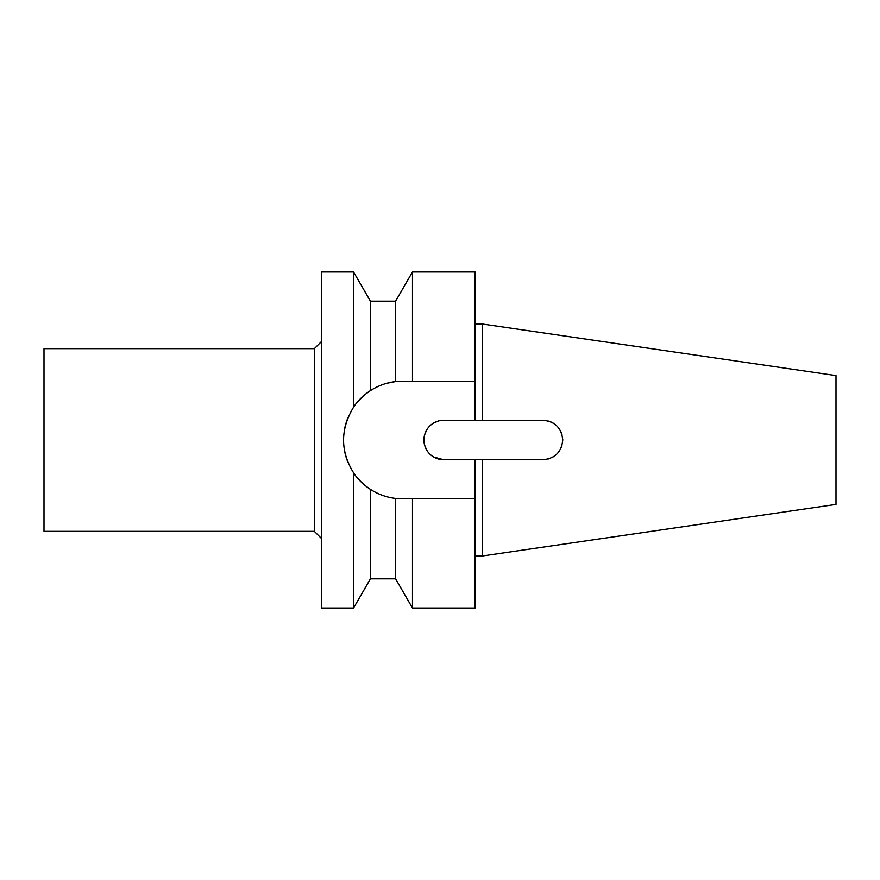 <?xml version="1.0" encoding="UTF-8"?>
<svg xmlns="http://www.w3.org/2000/svg" width="880" height="880" viewBox="0 0 880 880"><rect width="100%" height="100%" fill="white"/><g stroke="black" fill="none" stroke-linecap="round" stroke-linejoin="round"><path stroke-width="1.32" d="M482.372 324.016L482.372 420.277L543.015 420.277L443.652 420.277A19.723 19.723 0 0 0 423.929 440A19.723 19.723 0 0 0 443.652 459.723L543.015 459.723L482.372 459.723L482.372 555.984L836 504.416L836 375.584L482.372 324.016L475.068 324.016M561.605 433.4L560.659 431.178M551.683 422.279L549.758 421.454M548.13 420.948L553.08 423.027M556.05 425.194L557.634 426.745M560.164 430.243L562.111 435.05M562.727 439.087L562.749 440.055M561.935 445.588L560.329 449.46M557.667 453.211L556.083 454.784M553.091 456.962L548.152 459.041M543.015 459.723C554.994 458.568 561.572 451.99 562.749 440C561.528 427.955 554.95 421.377 543.015 420.277M475.068 420.277L475.068 271.953L412.478 271.953L412.478 381.183L475.068 381.183L395.604 381.579L395.604 301.18L412.478 271.953M409.09 498.817L402.369 498.817L412.478 498.817L412.478 608.047L475.068 608.047L475.068 459.723M400.125 498.773A58.817 58.817 0 0 1 397.87 498.641M395.274 498.388A58.817 58.817 0 0 1 386.947 496.76M378.499 493.746A58.817 58.817 0 0 1 360.646 481.448L363.605 484.231M360.613 481.415A58.817 58.817 0 0 1 356.796 477.18L360.613 481.415M395.604 381.579C386.76 382.569 378.367 385.583 370.425 390.621C363.022 395.659 357.39 401.181 353.551 407.209L353.551 407.209C340.241 429.319 340.241 451.176 353.551 472.791L353.551 472.791C357.39 478.819 363.022 484.341 370.425 489.379C378.378 494.417 386.771 497.431 395.604 498.421L402.369 498.817M348.04 462.517A58.817 58.817 0 0 1 344.718 451.649M343.563 440.957A58.817 58.817 0 0 1 343.552 439.945M344.652 428.681A58.817 58.817 0 0 1 347.963 417.681M363.99 395.439L356.796 402.82A58.817 58.817 0 0 1 378.488 386.254M395.274 381.612L386.947 383.24A58.817 58.817 0 0 1 397.87 381.359M400.125 381.227A58.817 58.817 0 0 1 402.369 381.183M424.534 435.149L426.492 430.265M433.697 422.972L438.669 420.915M438.889 459.14L434.005 457.204M426.679 450.054L424.6 445.104M438.889 420.86L434.005 422.796M426.679 429.946L424.6 434.896M424.534 444.851L426.492 449.735M433.697 457.028L443.652 459.723M353.551 407.209L353.551 271.953L321.64 271.953L321.64 608.047L353.551 608.047L353.551 472.791M370.502 489.434L370.425 578.82L353.551 608.047M367.059 392.964L370.425 390.621L370.425 301.18L353.551 271.953M373.197 388.927L376.706 387.079M321.64 341.363L314.336 348.667L44 348.667L44 531.333L314.336 531.333L314.336 348.667M321.64 538.637L314.336 531.333M370.425 578.82L395.604 578.82L395.604 498.421M412.478 498.817L475.068 498.817M395.604 301.18L370.425 301.18M395.604 578.82L412.478 608.047M482.372 555.984L475.068 555.984"/></g></svg>
